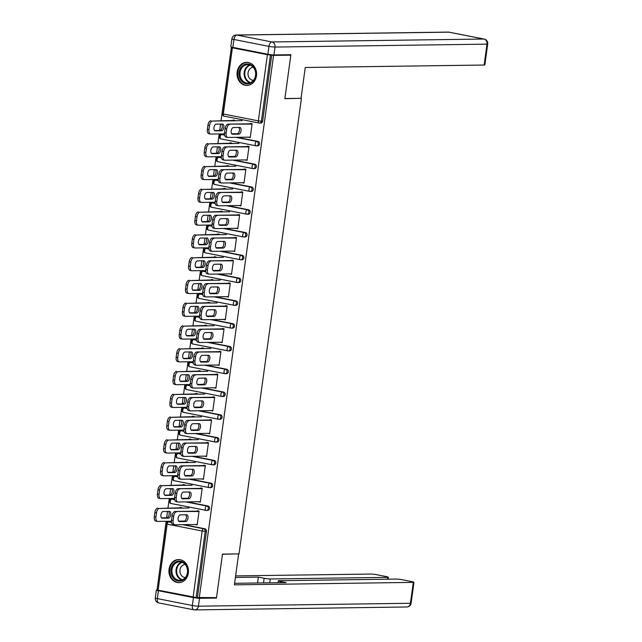 <?xml version="1.0" encoding="UTF-8"?>
<svg xmlns="http://www.w3.org/2000/svg" width="642" height="642" viewBox="0 0 642 642"><rect width="100%" height="100%" fill="white"/><g stroke="black" fill="none" stroke-linecap="round" stroke-linejoin="round"><path stroke-width="0.96" d="M237.147 72A11.548 9.774 -90.8 0 0 246.961 85.442A11.548 9.774 -90.8 0 0 256.455 75.788A11.548 9.774 -90.8 0 0 246.64 62.346A11.548 9.774 -90.8 0 0 237.147 72M169.039 569.197A11.548 9.774 -90.8 0 0 178.853 582.639A11.548 9.774 -90.8 0 0 188.347 572.985A11.548 9.774 -90.8 0 0 178.532 559.543A11.548 9.774 -90.8 0 0 169.039 569.197M231.457 47.051L221.049 120.6M220.567 124.083L219.692 130.462M219.219 133.937L217.927 143.391M217.445 146.866L216.579 153.245M216.097 156.728L214.805 166.174M214.324 169.657L213.457 176.036M212.975 179.511L211.683 188.957M211.21 192.44L210.335 198.819M209.854 202.294L208.562 211.748M208.088 215.222L207.214 221.602M206.732 225.085L205.44 234.531M204.967 238.013L204.092 244.393M203.61 247.868L202.318 257.314M201.845 260.796L200.97 267.176M200.489 270.651L199.197 280.105M198.723 283.579L197.848 289.959M197.375 293.442L196.075 302.888M195.601 306.37L194.727 312.75M194.253 316.225L192.953 325.671M192.48 329.153L191.605 335.533M191.131 339.008L189.831 348.462M189.358 351.936L188.483 358.316M188.01 361.799L186.71 371.245M186.236 374.727L185.361 381.107M184.888 384.582L183.588 394.027M183.114 397.51L182.24 403.89M181.766 407.365L180.474 416.818M179.993 420.293L179.118 426.673M178.645 430.156L177.352 439.601M176.871 443.084L175.996 449.464M175.523 452.939L174.231 462.384M173.749 465.867L172.875 472.247M172.401 475.722L171.109 485.175M170.628 488.65L169.753 495.03M169.279 498.513L167.987 507.958M167.506 511.441L166.631 517.821M166.158 521.296L157.113 589.589M288.748 54.747L290.826 55.156L284.863 98.683L300.721 98.314M301.411 98.451L239.033 553.877L222.477 554.102L216.514 597.63L197.407 597.501L206.467 531.335L205.207 531.351L196.139 597.517L197.407 597.501M196.139 597.517L157.065 589.974A4.446 0.417 7.8 0 0 156.375 590.086A4.446 0.417 7.8 0 0 158.413 590.728L157.338 598.609L192.359 605.494L193.435 597.606L158.413 590.728M290.826 55.156L273.572 55.389L199.261 597.862M231.12 47.059L232.982 47.42L231.369 47.5L232.388 47.821L267.417 54.698L273.572 55.389M197.367 511.505L197.471 510.743L199.076 511.064L197.174 524.939L195.569 524.618L197.222 524.594M178.685 521.208L179.896 521.192M181.694 508.111L181.75 507.661L180.145 507.341L180.081 507.79M222.951 134.547L221.691 134.563A2.223 1.878 89.2 0 0 221.362 134.531L222.622 134.515A2.223 1.878 89.2 0 1 222.951 134.547L224.564 134.86M237.034 137.308L257.972 141.425A2.223 1.878 89.2 0 1 257.699 145.838L256.439 145.854A2.223 1.878 89.2 0 1 256.11 145.822A2.223 1.164 101.1 0 1 255.981 145.814A2.223 2.223 0 0 0 256.439 145.854A2.223 1.878 89.2 0 0 258.269 143.993A2.223 1.878 -90.8 0 0 256.712 141.441L257.972 141.425M271.71 55.027L262.65 121.194A2.223 1.878 89.2 0 1 260.821 123.047L259.561 123.063A2.223 1.878 89.2 0 1 259.232 123.039A2.223 1.164 101.1 0 1 259.103 123.023A2.223 2.223 0 0 0 259.561 123.063A2.223 1.878 89.2 0 0 261.39 121.21L262.65 121.194M169.889 521.898L168.629 521.922A2.223 1.878 89.2 0 0 168.3 521.89L169.56 521.874A2.223 1.878 89.2 0 1 169.889 521.898L171.502 522.219M183.973 524.666L204.91 528.783A2.223 1.878 89.2 0 1 206.467 531.335M245.525 159.938L247.114 160.364L249.016 146.488L247.411 146.175L247.306 146.938M231.634 143.535L231.69 143.086L230.085 142.773L230.021 143.222M216.707 180.113L215.447 180.137A2.223 1.878 89.2 0 0 215.118 180.105L216.378 180.089A2.223 1.878 89.2 0 1 216.707 180.113L218.32 180.434M230.791 182.882L251.728 186.991A2.223 1.878 89.2 0 1 251.463 191.404L250.195 191.42A2.223 1.878 89.2 0 1 249.866 191.396A2.223 1.164 101.1 0 1 249.738 191.38A2.223 2.223 0 0 0 250.195 191.42A2.223 1.878 89.2 0 0 252.025 189.567A2.223 1.878 -90.8 0 0 250.468 187.015L251.728 186.991M239.281 205.504L240.87 205.938L242.772 192.062L241.167 191.741L241.063 192.512M225.39 189.109L225.446 188.66L223.841 188.339L223.777 188.796M210.464 225.687L209.204 225.703A2.223 1.878 89.2 0 0 208.875 225.679L210.135 225.655A2.223 1.878 89.2 0 1 210.464 225.687L212.077 226.008M224.548 228.456L245.485 232.565A2.223 1.878 89.2 0 1 245.22 236.978L243.96 236.994A2.223 1.878 89.2 0 1 243.623 236.962A2.223 1.164 101.1 0 1 243.495 236.954A2.223 2.223 0 0 0 243.96 236.994A2.223 1.878 89.2 0 0 245.782 235.141A2.223 1.878 -90.8 0 0 244.225 232.581L245.485 232.565M233.038 251.078L234.635 251.512L236.529 237.628L234.924 237.315L234.82 238.078M219.147 234.683L219.203 234.226L217.598 233.913L217.534 234.362M204.22 271.261L202.96 271.277A2.223 1.878 89.2 0 0 202.631 271.245L203.891 271.229A2.223 1.878 89.2 0 1 204.22 271.261L205.833 271.574M218.304 274.022L239.241 278.138A2.223 1.878 89.2 0 1 238.976 282.552L237.717 282.568A2.223 1.878 89.2 0 1 237.38 282.536A2.223 1.164 101.1 0 1 237.259 282.528A2.223 2.223 0 0 0 237.717 282.568A2.223 1.878 89.2 0 0 239.538 280.706A2.223 1.878 -90.8 0 0 237.981 278.155L239.241 278.138M226.795 296.652L228.392 297.077L230.293 283.202L228.68 282.889L228.576 283.652M212.903 280.249L212.967 279.8L211.354 279.487L211.29 279.936M197.977 316.827L196.717 316.851A2.223 1.878 89.2 0 0 196.388 316.819L197.648 316.803A2.223 1.878 89.2 0 1 197.977 316.827L199.59 317.148M212.061 319.596L233.006 323.712A2.223 1.878 89.2 0 1 232.733 328.118L231.473 328.134A2.223 1.878 89.2 0 1 231.144 328.11A2.223 1.164 101.1 0 1 231.016 328.094A2.223 2.223 0 0 0 231.473 328.134A2.223 1.878 89.2 0 0 233.295 326.28A2.223 1.878 -90.8 0 0 231.738 323.728L233.006 323.712M220.551 342.218L222.148 342.651L224.05 328.776L222.437 328.455L222.333 329.226M206.66 325.823L206.724 325.374L205.111 325.053L205.055 325.51M191.733 362.401L190.473 362.417A2.223 1.878 89.2 0 0 190.144 362.393L191.404 362.369A2.223 1.878 89.2 0 1 191.733 362.401L193.346 362.722M205.817 365.17L226.762 369.278A2.223 1.878 89.2 0 1 226.49 373.692L225.23 373.708A2.223 1.878 89.2 0 1 224.901 373.676A2.223 1.164 101.1 0 1 224.772 373.668A2.223 2.223 0 0 0 225.23 373.708A2.223 1.878 89.2 0 0 227.051 371.854A2.223 1.878 -90.8 0 0 225.502 369.294L226.762 369.278M214.308 387.792L215.905 388.225L217.807 374.342L216.193 374.029L216.089 374.792M200.416 371.397L200.481 370.94L198.868 370.627L198.811 371.076M185.498 407.975L184.23 407.991A2.223 1.878 89.2 0 0 183.901 407.959L185.161 407.943A2.223 1.878 89.2 0 1 185.498 407.975L187.111 408.288M199.574 410.736L220.519 414.852A2.223 1.878 89.2 0 1 220.246 419.266L218.986 419.282A2.223 1.878 89.2 0 1 218.657 419.25A2.223 1.164 101.1 0 1 218.529 419.242A2.223 2.223 0 0 0 218.986 419.282A2.223 1.878 89.2 0 0 220.816 417.42A2.223 1.878 -90.8 0 0 219.259 414.868L220.519 414.852M208.072 433.366L209.661 433.791L211.563 419.916L209.95 419.603L209.846 420.366M194.173 416.963L194.237 416.514L192.624 416.201L192.568 416.65M179.254 453.541L177.995 453.565A2.223 1.878 89.2 0 0 177.657 453.533L178.917 453.517A2.223 1.878 89.2 0 1 179.254 453.541L180.867 453.862M193.33 456.31L214.276 460.426A2.223 1.878 89.2 0 1 214.003 464.832L212.743 464.848A2.223 1.878 89.2 0 1 212.414 464.824A2.223 1.164 101.1 0 1 212.285 464.808A2.223 2.223 0 0 0 212.743 464.848A2.223 1.878 89.2 0 0 214.572 462.994A2.223 1.878 -90.8 0 0 213.016 460.442L214.276 460.426M201.829 478.94L203.418 479.365L205.32 465.49L203.715 465.169L203.61 465.94M187.929 462.537L187.994 462.088L186.389 461.767L186.324 462.224M173.011 499.115L171.751 499.131A2.223 1.878 89.2 0 0 171.414 499.107L172.682 499.083A2.223 1.878 89.2 0 1 173.011 499.115L174.624 499.436M187.087 501.883L208.032 505.992A2.223 1.878 89.2 0 1 207.759 510.406L206.499 510.422A2.223 1.878 89.2 0 1 206.17 510.39A2.223 1.164 101.1 0 1 206.042 510.382A2.223 2.223 0 0 0 206.499 510.422A2.223 1.878 89.2 0 0 208.329 508.568A2.223 1.878 -90.8 0 0 206.772 506.008L208.032 505.992M184.808 485.32L184.872 484.871L183.267 484.558L183.203 485.007M198.707 501.723L200.296 502.148L202.198 488.273L200.593 487.96L200.489 488.722M176.133 476.332L174.873 476.348A2.223 1.878 89.2 0 0 174.536 476.316L175.804 476.3A2.223 1.878 89.2 0 1 176.133 476.332L177.746 476.645M190.209 479.092L211.154 483.209A2.223 1.878 89.2 0 1 210.881 487.623L209.621 487.639A2.223 1.878 89.2 0 1 209.292 487.607A2.223 1.164 101.1 0 1 209.164 487.599A2.223 2.223 0 0 0 209.621 487.639A2.223 1.878 89.2 0 0 211.451 485.777A2.223 1.878 -90.8 0 0 209.894 483.225L211.154 483.209M191.051 439.754L191.115 439.305L189.51 438.984L189.446 439.433M204.95 456.149L206.539 456.582L208.441 442.707L206.836 442.386L206.724 443.149M182.376 430.758L181.108 430.774A2.223 1.878 89.2 0 0 180.779 430.75L182.039 430.726A2.223 1.878 89.2 0 1 182.376 430.758L183.989 431.079M196.452 433.527L217.397 437.635A2.223 1.878 89.2 0 1 217.124 442.049L215.864 442.065A2.223 1.878 89.2 0 1 215.535 442.033A2.223 1.164 101.1 0 1 215.407 442.025A2.223 2.223 0 0 0 215.864 442.065A2.223 1.878 89.2 0 0 217.694 440.211A2.223 1.878 -90.8 0 0 216.137 437.651L217.397 437.635M197.295 394.18L197.359 393.731L195.746 393.41L195.69 393.867M211.186 410.583L212.783 411.008L214.685 397.133L213.072 396.812L212.967 397.583M188.612 385.184L187.352 385.208A2.223 1.878 89.2 0 0 187.023 385.176L188.283 385.16A2.223 1.878 89.2 0 1 188.612 385.184L190.225 385.505M202.695 387.953L223.641 392.069A2.223 1.878 89.2 0 1 223.368 396.475L222.108 396.491A2.223 1.878 89.2 0 1 221.779 396.467A2.223 1.164 101.1 0 1 221.65 396.451A2.223 2.223 0 0 0 222.108 396.491A2.223 1.878 89.2 0 0 223.93 394.637A2.223 1.878 -90.8 0 0 222.381 392.085L223.641 392.069M203.538 348.606L203.602 348.157L201.989 347.844L201.933 348.293M217.429 365.009L219.026 365.434L220.928 351.559L219.315 351.246L219.211 352.009M194.855 339.618L193.595 339.634A2.223 1.878 89.2 0 0 193.266 339.602L194.526 339.586A2.223 1.878 89.2 0 1 194.855 339.618L196.468 339.931M208.939 342.379L229.884 346.495A2.223 1.878 89.2 0 1 229.611 350.909L228.351 350.925A2.223 1.878 89.2 0 1 228.022 350.893A2.223 1.164 101.1 0 1 227.894 350.885A2.223 2.223 0 0 0 228.351 350.925A2.223 1.878 89.2 0 0 230.173 349.063A2.223 1.878 -90.8 0 0 228.616 346.511L229.884 346.495M209.782 303.04L209.846 302.583L208.233 302.27L208.168 302.719M223.673 319.435L225.27 319.868L227.172 305.985L225.559 305.672L225.454 306.435M201.098 294.044L199.839 294.06A2.223 1.878 89.2 0 0 199.51 294.036L200.769 294.012A2.223 1.878 89.2 0 1 201.098 294.044L202.712 294.365M215.182 296.813L236.12 300.921A2.223 1.878 89.2 0 1 235.855 305.335L234.595 305.351A2.223 1.878 89.2 0 1 234.266 305.319A2.223 1.164 101.1 0 1 234.137 305.311A2.223 2.223 0 0 0 234.595 305.351A2.223 1.878 89.2 0 0 236.417 303.497A2.223 1.878 -90.8 0 0 234.86 300.938L236.12 300.921M216.025 257.466L216.089 257.017L214.476 256.696L214.412 257.153M229.916 273.861L231.513 274.295L233.415 260.419L231.802 260.098L231.698 260.869M207.342 248.47L206.082 248.494A2.223 1.878 89.2 0 0 205.753 248.462L207.013 248.446A2.223 1.878 89.2 0 1 207.342 248.47L208.955 248.791M221.426 251.239L242.363 255.355A2.223 1.878 89.2 0 1 242.098 259.761L240.838 259.777A2.223 1.878 89.2 0 1 240.501 259.753A2.223 1.164 101.1 0 1 240.373 259.737A2.223 2.223 0 0 0 240.838 259.777A2.223 1.878 89.2 0 0 242.66 257.923A2.223 1.878 -90.8 0 0 241.103 255.372L242.363 255.355M222.268 211.892L222.325 211.443L220.72 211.13L220.655 211.579M236.16 228.295L237.757 228.721L239.651 214.845L238.046 214.532L237.941 215.295M213.585 202.904L212.325 202.92A2.223 1.878 89.2 0 0 211.996 202.888L213.256 202.872A2.223 1.878 89.2 0 1 213.585 202.904L215.198 203.217M227.669 205.665L248.606 209.782A2.223 1.878 89.2 0 1 248.342 214.195L247.082 214.211A2.223 1.878 89.2 0 1 246.745 214.179A2.223 1.164 101.1 0 1 246.616 214.171A2.223 2.223 0 0 0 247.082 214.211A2.223 1.878 89.2 0 0 248.903 212.35A2.223 1.878 -90.8 0 0 247.347 209.798L248.606 209.782M228.512 166.326L228.568 165.869L226.963 165.556L226.899 166.005M242.403 182.721L243.992 183.155L245.894 169.271L244.289 168.958L244.185 169.721M219.829 157.33L218.569 157.346A2.223 1.878 89.2 0 0 218.24 157.314L219.5 157.298A2.223 1.878 89.2 0 1 219.829 157.33L221.442 157.651M233.913 160.099L254.85 164.208A2.223 1.878 89.2 0 1 254.585 168.621L253.317 168.637A2.223 1.878 89.2 0 1 252.988 168.605A2.223 1.164 101.1 0 1 252.86 168.597A2.223 2.223 0 0 0 253.317 168.637A2.223 1.878 89.2 0 0 255.147 166.784A2.223 1.878 -90.8 0 0 253.59 164.224L254.85 164.208M234.755 120.752L234.812 120.303L233.207 119.982L233.142 120.439M248.647 137.147L250.236 137.581L252.137 123.705L250.532 123.384L250.428 124.155M181.806 498.425L183.018 498.409M198.691 501.835L200.344 501.811M184.92 475.642L186.14 475.626M201.813 479.052L203.466 479.028M188.042 452.851L189.262 452.835M204.934 456.261L206.588 456.237M191.164 430.068L192.383 430.052M208.056 433.478L209.709 433.454M194.285 407.285L195.505 407.269M211.178 410.695L212.831 410.671M197.407 384.494L198.627 384.478M214.292 387.904L215.953 387.88M200.529 361.711L201.749 361.695M217.413 365.121L219.074 365.097M203.65 338.928L204.87 338.912M220.535 342.338L222.196 342.314M206.772 316.137L207.992 316.121M223.657 319.547L225.318 319.523M209.894 293.354L211.114 293.338M226.778 296.764L228.44 296.74M213.016 270.571L214.227 270.555M229.9 273.982L231.553 273.957M216.137 247.78L217.349 247.764M233.022 251.191L234.675 251.166M219.259 224.997L220.471 224.981M236.144 228.408L237.797 228.383M222.381 202.214L223.593 202.198M239.265 205.617L240.919 205.6M225.502 179.423L226.714 179.407M242.387 182.834L244.04 182.81M228.624 156.64L229.836 156.624M245.509 160.051L247.162 160.027M231.746 133.857L232.958 133.841M248.631 137.26L250.284 137.244M185.763 514.804A3.403 1.782 -78.9 0 1 186.22 518.567A3.403 1.782 -78.9 0 1 184.094 521.192L178.733 521.264M173.268 524.474A4.446 2.327 -78.9 0 1 173.011 524.45A4.446 2.327 -78.9 0 1 171.502 520.124L172.08 515.887A4.446 2.327 -78.9 0 1 175.041 511.473L199.02 511.489M197.407 511.168L175.041 511.473M197.238 524.482L174.873 524.795A4.446 2.327 101.1 0 1 174.616 524.771A4.446 2.327 101.1 0 1 173.107 520.445L173.693 516.208L172.08 515.887M180.402 514.876L186.629 514.788A3.403 1.782 -78.9 0 1 186.822 514.804A3.403 1.782 -78.9 0 1 187.954 518.311A3.403 1.782 -78.9 0 1 185.707 521.513L179.479 521.593A3.403 1.782 -78.9 0 1 179.287 521.577A3.403 1.782 -78.9 0 1 178.155 518.078A3.403 1.782 -78.9 0 1 180.402 514.876M176.654 511.794A4.446 2.327 101.1 0 0 173.693 516.208M169.424 511.409L163.196 511.497A3.403 1.782 101.1 0 0 160.957 514.699A3.403 1.782 101.1 0 0 162.081 518.198A3.403 1.782 101.1 0 0 162.282 518.214L168.501 518.134A3.403 1.782 101.1 0 0 170.748 514.932A3.403 1.782 101.1 0 0 169.616 511.433A3.403 1.782 101.1 0 0 169.424 511.409M189.005 508.007L159.449 508.416A4.446 2.327 101.1 0 0 156.488 512.83L155.91 517.067A4.446 2.327 101.1 0 0 157.418 521.392A4.446 2.327 101.1 0 0 157.667 521.416L171.422 521.224M184.639 521.047L178.612 521.127M181.734 507.774L159.449 508.416M156.488 512.83L154.874 512.517L154.297 516.746L155.91 517.067M161.527 517.885L166.896 517.813A3.403 1.782 101.1 0 0 169.015 515.189A3.403 1.782 101.1 0 0 168.565 511.425M154.874 512.517A4.446 2.327 -78.9 0 1 157.844 508.095M156.062 521.095A4.446 2.327 -78.9 0 1 155.805 521.071A4.446 2.327 -78.9 0 1 154.297 516.746M185.883 577.431A9.991 8.458 89.2 0 1 173.982 578.803A9.991 8.458 89.2 0 1 172.762 564.735A9.991 8.458 89.2 0 1 184.671 563.363A9.991 8.458 89.2 0 1 185.883 577.431M173.645 565.201A9.253 7.832 -90.8 0 0 172.666 575.08A9.253 7.832 -90.8 0 0 179.848 580.328A9.253 7.832 -90.8 0 0 185.795 576.957A9.253 7.832 -90.8 0 0 186.766 567.079A9.253 7.832 -90.8 0 0 179.591 561.822A9.253 7.832 -90.8 0 0 173.645 565.201M185.137 564.422A6.589 5.577 -90.8 0 0 181.148 566.814A6.589 5.577 -90.8 0 0 180.402 573.715A6.589 5.577 -90.8 0 0 185.313 577.583M179.824 559.623A11.476 9.718 -90.8 0 0 179.166 559.607A11.476 9.718 -90.8 0 0 171.791 563.788A11.476 9.718 -90.8 0 0 170.579 576.043A11.476 9.718 -90.8 0 0 179.479 582.559A11.476 9.718 -90.8 0 0 180.137 582.527M255.339 70.379A9.991 8.458 89.2 0 1 250.436 83.243A9.991 8.458 89.2 0 1 239.522 77.393A9.991 8.458 89.2 0 1 244.425 64.529A9.991 8.458 89.2 0 1 255.339 70.379M240.501 77.128A9.253 7.832 -90.8 0 0 247.956 83.139A9.253 7.832 -90.8 0 0 255.147 70.636A9.253 7.832 -90.8 0 0 247.7 64.625A9.253 7.832 -90.8 0 0 240.501 77.128M253.245 67.225A6.589 5.577 -90.8 0 0 248.366 76.117A6.589 5.577 -90.8 0 0 253.421 80.386M247.924 62.426A11.476 9.718 -90.8 0 0 247.274 62.41A11.476 9.718 -90.8 0 0 238.351 77.915A11.476 9.718 -90.8 0 0 247.587 85.362A11.476 9.718 -90.8 0 0 248.245 85.33M193.435 597.606A4.446 0.417 7.8 0 0 199.518 598.304L216.458 598.071L222.461 554.247L237.925 553.894M238.615 554.03L234.394 584.846L413.288 582.39A4.446 0.417 7.8 0 0 413.97 582.262A4.446 0.417 7.8 0 0 411.939 581.628L402.526 579.782A4.446 0.417 7.8 0 0 396.451 579.084L279.029 580.697A4.446 0.417 7.8 0 0 278.347 580.825A4.446 0.417 7.8 0 0 280.377 581.459L280.209 582.679M234.603 583.305L286.196 582.599L280.377 581.459M387.415 579.204L387.664 577.359A4.446 0.417 7.8 0 0 388.354 577.23A4.446 0.417 7.8 0 0 386.315 576.596L376.91 574.75A4.446 0.417 7.8 0 0 370.835 574.052L235.622 575.906M263.533 582.912L264.167 578.273L258.349 577.134L235.405 577.447M264.167 578.273A4.446 0.417 7.8 0 0 270.242 578.972L269.72 582.824M387.664 577.359L270.242 578.972M216.458 598.071L214.38 597.662M257.546 582.992L258.349 577.134M301.042 98.314L305.263 67.49L484.148 65.035L487.013 44.146L275.025 47.059L273.941 54.947L290.89 54.714L284.887 98.531L301.042 98.314M232.845 47.372L267.866 54.249L268.95 46.368L233.929 39.483L232.845 47.372A4.446 0.417 -172.2 0 1 230.807 46.738L231.89 38.849A4.446 0.417 7.8 0 0 233.929 39.483A4.446 2.327 101.1 0 1 236.89 35.069L271.911 41.947L483.899 39.042L448.878 32.156L236.89 35.069A4.446 3.764 -90.8 0 0 236.232 35.013A4.446 4.446 0 0 0 231.89 38.849M449.376 32.261A4.446 2.327 -78.9 0 0 449.135 32.18A4.446 4.446 0 0 0 448.22 32.1A4.446 3.764 -90.8 0 1 448.878 32.156A4.446 2.327 -78.9 0 1 449.135 32.18L484.156 39.058A4.446 2.327 101.1 0 0 483.899 39.042A4.446 3.764 -90.8 0 1 487.013 44.146A4.446 0.417 7.8 0 0 487.703 44.025L484.838 64.906A4.446 0.417 -172.2 0 1 484.148 65.035M273.941 54.947A4.446 0.417 -172.2 0 1 267.866 54.249M188.884 492.013A3.403 1.782 -78.9 0 1 189.342 495.776A3.403 1.782 -78.9 0 1 187.215 498.409L181.855 498.481M176.381 501.691A4.446 2.327 -78.9 0 1 176.133 501.667A4.446 2.327 -78.9 0 1 174.624 497.341L175.202 493.104A4.446 2.327 -78.9 0 1 178.163 488.69L202.142 488.698M200.529 488.385L178.163 488.69M200.36 501.699L177.995 502.004A4.446 2.327 101.1 0 1 177.738 501.98A4.446 2.327 101.1 0 1 176.229 497.654L176.807 493.425L175.202 493.104M183.524 492.093L189.743 492.005A3.403 1.782 -78.9 0 1 189.944 492.021A3.403 1.782 -78.9 0 1 191.075 495.52A3.403 1.782 -78.9 0 1 188.828 498.722L182.601 498.81A3.403 1.782 -78.9 0 1 182.408 498.794A3.403 1.782 -78.9 0 1 181.277 495.287A3.403 1.782 -78.9 0 1 183.524 492.093M179.776 489.003A4.446 2.327 101.1 0 0 176.807 493.425M192.006 469.23A3.403 1.782 -78.9 0 1 192.464 472.993A3.403 1.782 -78.9 0 1 190.337 475.618L184.976 475.698M179.503 478.908A4.446 2.327 -78.9 0 1 179.254 478.884A4.446 2.327 -78.9 0 1 177.746 474.558L178.324 470.321A4.446 2.327 -78.9 0 1 181.285 465.907L205.263 465.915M203.65 465.594L181.285 465.907M203.482 478.916L181.116 479.221A4.446 2.327 101.1 0 1 180.859 479.197A4.446 2.327 101.1 0 1 179.351 474.871L179.929 470.634L178.324 470.321M186.645 469.302L192.865 469.222A3.403 1.782 -78.9 0 1 193.065 469.238A3.403 1.782 -78.9 0 1 194.189 472.737A3.403 1.782 -78.9 0 1 191.95 475.939L185.723 476.027A3.403 1.782 -78.9 0 1 185.53 476.003A3.403 1.782 -78.9 0 1 184.398 472.504A3.403 1.782 -78.9 0 1 186.645 469.302M182.898 466.22A4.446 2.327 101.1 0 0 179.929 470.634M195.128 446.447A3.403 1.782 -78.9 0 1 195.585 450.202A3.403 1.782 -78.9 0 1 193.459 452.835L188.098 452.907M182.625 456.117A4.446 2.327 -78.9 0 1 182.368 456.093A4.446 2.327 -78.9 0 1 180.867 451.767L181.445 447.53A4.446 2.327 -78.9 0 1 184.406 443.116L208.385 443.124M206.772 442.811L184.406 443.116M206.604 456.125L184.238 456.438A4.446 2.327 101.1 0 1 183.981 456.414A4.446 2.327 101.1 0 1 182.472 452.088L183.05 447.851L181.445 447.53M189.767 446.519L195.987 446.431A3.403 1.782 -78.9 0 1 196.187 446.447A3.403 1.782 -78.9 0 1 197.311 449.954A3.403 1.782 -78.9 0 1 195.072 453.156L188.844 453.236A3.403 1.782 -78.9 0 1 188.644 453.22A3.403 1.782 -78.9 0 1 187.52 449.721A3.403 1.782 -78.9 0 1 189.767 446.519M186.019 443.437A4.446 2.327 101.1 0 0 183.05 447.851M198.25 423.656A3.403 1.782 -78.9 0 1 198.707 427.42A3.403 1.782 -78.9 0 1 196.58 430.052L191.22 430.124M185.747 433.334A4.446 2.327 -78.9 0 1 185.49 433.31A4.446 2.327 -78.9 0 1 183.981 428.984L184.567 424.747A4.446 2.327 -78.9 0 1 187.528 420.333L211.507 420.341M209.894 420.028L187.528 420.333M209.725 433.342L187.36 433.647A4.446 2.327 101.1 0 1 187.103 433.623A4.446 2.327 101.1 0 1 185.594 429.297L186.172 425.068L184.567 424.747M192.889 423.736L199.108 423.648A3.403 1.782 -78.9 0 1 199.309 423.664A3.403 1.782 -78.9 0 1 200.432 427.163A3.403 1.782 -78.9 0 1 198.193 430.365L191.966 430.453A3.403 1.782 -78.9 0 1 191.765 430.437A3.403 1.782 -78.9 0 1 190.642 426.93A3.403 1.782 -78.9 0 1 192.889 423.736M189.141 420.646A4.446 2.327 101.1 0 0 186.172 425.068M201.371 400.873A3.403 1.782 -78.9 0 1 201.829 404.637A3.403 1.782 -78.9 0 1 199.702 407.261L194.341 407.341M188.868 410.551A4.446 2.327 -78.9 0 1 188.612 410.527A4.446 2.327 -78.9 0 1 187.103 406.201L187.689 401.964A4.446 2.327 -78.9 0 1 190.65 397.55L214.629 397.558M213.016 397.238L190.65 397.55M212.847 410.559L190.481 410.864A4.446 2.327 101.1 0 1 190.225 410.84A4.446 2.327 101.1 0 1 188.716 406.514L189.294 402.277L187.689 401.964M196.003 400.945L202.23 400.865A3.403 1.782 -78.9 0 1 202.431 400.881A3.403 1.782 -78.9 0 1 203.554 404.38A3.403 1.782 -78.9 0 1 201.315 407.582L195.088 407.67A3.403 1.782 -78.9 0 1 194.887 407.646A3.403 1.782 -78.9 0 1 193.764 404.147A3.403 1.782 -78.9 0 1 196.003 400.945M192.263 397.863A4.446 2.327 101.1 0 0 189.294 402.277M172.546 488.626L166.318 488.714A3.403 1.782 101.1 0 0 164.071 491.908A3.403 1.782 101.1 0 0 165.203 495.415A3.403 1.782 101.1 0 0 165.395 495.431L171.623 495.343A3.403 1.782 101.1 0 0 173.87 492.149A3.403 1.782 101.1 0 0 172.738 488.642A3.403 1.782 101.1 0 0 172.546 488.626M192.127 485.224L162.57 485.625A4.446 2.327 101.1 0 0 159.609 490.047L159.031 494.276A4.446 2.327 101.1 0 0 160.54 498.609A4.446 2.327 101.1 0 0 160.789 498.625L174.544 498.441M187.761 498.256L181.734 498.344M184.856 484.983L162.57 485.625M159.609 490.047L157.996 489.726L157.418 493.963L159.031 494.276M164.649 495.102L170.018 495.03A3.403 1.782 101.1 0 0 172.136 492.398A3.403 1.782 101.1 0 0 171.687 488.634M157.996 489.726A4.446 2.327 -78.9 0 1 160.965 485.312M159.184 498.312A4.446 2.327 -78.9 0 1 158.927 498.288A4.446 2.327 -78.9 0 1 157.418 493.963M175.667 465.843L169.44 465.923A3.403 1.782 101.1 0 0 167.193 469.125A3.403 1.782 101.1 0 0 168.324 472.624A3.403 1.782 101.1 0 0 168.517 472.648L174.744 472.56A3.403 1.782 101.1 0 0 176.991 469.358A3.403 1.782 101.1 0 0 175.86 465.859A3.403 1.782 101.1 0 0 175.667 465.843M195.248 462.441L165.692 462.842A4.446 2.327 101.1 0 0 162.731 467.256L162.153 471.493A4.446 2.327 101.1 0 0 163.654 475.818A4.446 2.327 101.1 0 0 163.911 475.842L177.665 475.65M190.883 475.473L184.856 475.553M187.978 462.2L165.692 462.842M162.731 467.256L161.118 466.943L160.54 471.18L162.153 471.493M167.771 472.319L173.139 472.247A3.403 1.782 101.1 0 0 175.258 469.615A3.403 1.782 101.1 0 0 174.801 465.851M161.118 466.943A4.446 2.327 -78.9 0 1 164.087 462.529M162.306 475.529A4.446 2.327 -78.9 0 1 162.049 475.505A4.446 2.327 -78.9 0 1 160.54 471.18M178.789 443.052L172.562 443.141A3.403 1.782 101.1 0 0 170.315 446.342A3.403 1.782 101.1 0 0 171.446 449.841A3.403 1.782 101.1 0 0 171.639 449.857L177.866 449.777A3.403 1.782 101.1 0 0 180.113 446.575A3.403 1.782 101.1 0 0 178.982 443.076A3.403 1.782 101.1 0 0 178.789 443.052M198.37 439.65L168.814 440.059A4.446 2.327 101.1 0 0 165.853 444.473L165.267 448.71A4.446 2.327 101.1 0 0 166.776 453.035A4.446 2.327 101.1 0 0 167.032 453.059L180.787 452.867M194.004 452.69L187.978 452.771M191.099 439.417L168.814 440.059M165.853 444.473L164.24 444.16L163.662 448.389L165.267 448.71M170.892 449.528L176.261 449.456A3.403 1.782 101.1 0 0 178.38 446.832A3.403 1.782 101.1 0 0 177.922 443.068M164.24 444.16A4.446 2.327 -78.9 0 1 167.209 439.738M165.427 452.738A4.446 2.327 -78.9 0 1 165.171 452.714A4.446 2.327 -78.9 0 1 163.662 448.389M181.911 420.269L175.683 420.358A3.403 1.782 101.1 0 0 173.436 423.551A3.403 1.782 101.1 0 0 174.568 427.058A3.403 1.782 101.1 0 0 174.76 427.074L180.988 426.986A3.403 1.782 101.1 0 0 183.235 423.792A3.403 1.782 101.1 0 0 182.103 420.285A3.403 1.782 101.1 0 0 181.911 420.269M201.492 416.867L171.936 417.268A4.446 2.327 101.1 0 0 168.974 421.69L168.389 425.919A4.446 2.327 101.1 0 0 169.897 430.244A4.446 2.327 101.1 0 0 170.154 430.268L183.909 430.084M197.126 429.899L191.099 429.979M194.221 416.626L171.936 417.268M168.974 421.69L167.361 421.369L166.784 425.606L168.389 425.919M174.014 426.745L179.383 426.673A3.403 1.782 101.1 0 0 181.501 424.041A3.403 1.782 101.1 0 0 181.044 420.277M167.361 421.369A4.446 2.327 -78.9 0 1 170.331 416.955M168.549 429.955A4.446 2.327 -78.9 0 1 168.292 429.931A4.446 2.327 -78.9 0 1 166.784 425.606M185.032 397.486L178.805 397.567A3.403 1.782 101.1 0 0 176.558 400.768A3.403 1.782 101.1 0 0 177.69 404.267A3.403 1.782 101.1 0 0 177.882 404.291L184.11 404.203A3.403 1.782 101.1 0 0 186.357 401.001A3.403 1.782 101.1 0 0 185.225 397.502A3.403 1.782 101.1 0 0 185.032 397.486M204.613 394.084L175.057 394.485A4.446 2.327 101.1 0 0 172.096 398.899L171.51 403.136A4.446 2.327 101.1 0 0 173.019 407.461A4.446 2.327 101.1 0 0 173.276 407.485L187.031 407.293M200.248 407.116L194.221 407.197M197.343 393.843L175.057 394.485M172.096 398.899L170.483 398.586L169.905 402.823L171.51 403.136M177.136 403.962L182.505 403.89A3.403 1.782 101.1 0 0 184.623 401.258A3.403 1.782 101.1 0 0 184.166 397.494M170.483 398.586A4.446 2.327 -78.9 0 1 173.452 394.172M171.671 407.172A4.446 2.327 -78.9 0 1 171.414 407.148A4.446 2.327 -78.9 0 1 169.905 402.823M204.493 378.09A3.403 1.782 -78.9 0 1 204.95 381.846A3.403 1.782 -78.9 0 1 202.824 384.478L197.463 384.55M191.99 387.76A4.446 2.327 -78.9 0 1 191.733 387.736A4.446 2.327 -78.9 0 1 190.225 383.41L190.81 379.173A4.446 2.327 -78.9 0 1 193.772 374.759L217.75 374.767M216.137 374.455L193.772 374.759M215.969 387.768L193.603 388.081A4.446 2.327 101.1 0 1 193.346 388.057A4.446 2.327 101.1 0 1 191.838 383.731L192.415 379.494L190.81 379.173M199.124 378.162L205.352 378.074A3.403 1.782 -78.9 0 1 205.552 378.09A3.403 1.782 -78.9 0 1 206.676 381.597A3.403 1.782 -78.9 0 1 204.437 384.799L198.209 384.879A3.403 1.782 -78.9 0 1 198.009 384.863A3.403 1.782 -78.9 0 1 196.885 381.364A3.403 1.782 -78.9 0 1 199.124 378.162M195.385 375.08A4.446 2.327 101.1 0 0 192.415 379.494M188.154 374.695L181.927 374.784A3.403 1.782 101.1 0 0 179.68 377.986A3.403 1.782 101.1 0 0 180.811 381.484A3.403 1.782 101.1 0 0 181.004 381.5L187.231 381.42A3.403 1.782 101.1 0 0 189.478 378.218A3.403 1.782 101.1 0 0 188.347 374.711A3.403 1.782 101.1 0 0 188.154 374.695M207.735 371.293L178.179 371.702A4.446 2.327 101.1 0 0 175.218 376.116L174.632 380.353A4.446 2.327 101.1 0 0 176.141 384.678A4.446 2.327 101.1 0 0 176.398 384.702L190.152 384.51M203.37 384.333L197.335 384.414M200.465 371.06L178.179 371.702M175.218 376.116L173.605 375.795L173.027 380.032L174.632 380.353M180.258 381.171L185.618 381.099A3.403 1.782 101.1 0 0 187.745 378.475A3.403 1.782 101.1 0 0 187.287 374.711M173.605 375.795A4.446 2.327 -78.9 0 1 176.574 371.381M174.793 384.381A4.446 2.327 -78.9 0 1 174.536 384.357A4.446 2.327 -78.9 0 1 173.027 380.032M207.615 355.299A3.403 1.782 -78.9 0 1 208.072 359.063A3.403 1.782 -78.9 0 1 205.946 361.695L200.585 361.767M195.112 364.977A4.446 2.327 -78.9 0 1 194.855 364.953A4.446 2.327 -78.9 0 1 193.346 360.627L193.932 356.39A4.446 2.327 -78.9 0 1 196.893 351.976L220.872 351.985M219.259 351.672L196.893 351.976M219.091 364.985L196.725 365.29A4.446 2.327 101.1 0 1 196.468 365.266A4.446 2.327 101.1 0 1 194.959 360.94L195.537 356.703L193.932 356.39M202.246 355.379L208.473 355.291A3.403 1.782 -78.9 0 1 208.674 355.307A3.403 1.782 -78.9 0 1 209.798 358.806A3.403 1.782 -78.9 0 1 207.551 362.008L201.331 362.096A3.403 1.782 -78.9 0 1 201.131 362.08A3.403 1.782 -78.9 0 1 200.007 358.573A3.403 1.782 -78.9 0 1 202.246 355.379M198.498 352.289A4.446 2.327 101.1 0 0 195.537 356.703M191.276 351.912L185.048 352.001A3.403 1.782 101.1 0 0 182.801 355.195A3.403 1.782 101.1 0 0 183.933 358.701A3.403 1.782 101.1 0 0 184.126 358.717L190.353 358.629A3.403 1.782 101.1 0 0 192.6 355.427A3.403 1.782 101.1 0 0 191.468 351.928A3.403 1.782 101.1 0 0 191.276 351.912M210.849 348.51L181.301 348.911A4.446 2.327 101.1 0 0 178.34 353.333L177.754 357.562A4.446 2.327 101.1 0 0 179.262 361.887A4.446 2.327 101.1 0 0 179.519 361.911L193.274 361.727M206.483 361.542L200.456 361.623M203.586 348.269L181.301 348.911M178.34 353.333L176.727 353.012L176.149 357.249L177.754 357.562M183.379 358.388L188.74 358.316A3.403 1.782 101.1 0 0 190.867 355.684A3.403 1.782 101.1 0 0 190.409 351.92M176.727 353.012A4.446 2.327 -78.9 0 1 179.688 348.598M177.914 361.598A4.446 2.327 -78.9 0 1 177.657 361.574A4.446 2.327 -78.9 0 1 176.149 357.249M210.737 332.516A3.403 1.782 -78.9 0 1 211.186 336.28A3.403 1.782 -78.9 0 1 209.067 338.904L203.707 338.984M198.234 342.194A4.446 2.327 -78.9 0 1 197.977 342.17A4.446 2.327 -78.9 0 1 196.468 337.844L197.054 333.607A4.446 2.327 -78.9 0 1 200.015 329.194L223.986 329.202M222.381 328.881L200.015 329.194M222.212 342.202L199.847 342.507A4.446 2.327 101.1 0 1 199.59 342.483A4.446 2.327 101.1 0 1 198.081 338.157L198.659 333.92L197.054 333.607M205.368 332.588L211.595 332.508A3.403 1.782 -78.9 0 1 211.796 332.524A3.403 1.782 -78.9 0 1 212.919 336.023A3.403 1.782 -78.9 0 1 210.672 339.225L204.453 339.305A3.403 1.782 -78.9 0 1 204.252 339.289A3.403 1.782 -78.9 0 1 203.129 335.79A3.403 1.782 -78.9 0 1 205.368 332.588M201.62 329.507A4.446 2.327 101.1 0 0 198.659 333.92M194.398 329.129L188.17 329.21A3.403 1.782 101.1 0 0 185.923 332.412A3.403 1.782 101.1 0 0 187.055 335.91A3.403 1.782 101.1 0 0 187.247 335.935L193.475 335.846A3.403 1.782 101.1 0 0 195.722 332.644A3.403 1.782 101.1 0 0 194.59 329.145A3.403 1.782 101.1 0 0 194.398 329.129M213.971 325.727L184.423 326.128A4.446 2.327 101.1 0 0 181.453 330.542L180.875 334.779A4.446 2.327 101.1 0 0 182.384 339.104A4.446 2.327 101.1 0 0 182.641 339.128L196.396 338.936M209.605 338.759L203.578 338.84M206.708 325.486L184.423 326.128M181.453 330.542L179.848 330.229L179.27 334.466L180.875 334.779M186.501 335.606L191.862 335.525A3.403 1.782 101.1 0 0 193.988 332.901A3.403 1.782 101.1 0 0 193.531 329.137M179.848 330.229A4.446 2.327 -78.9 0 1 182.81 325.815M181.036 338.815A4.446 2.327 -78.9 0 1 180.779 338.791A4.446 2.327 -78.9 0 1 179.27 334.466M213.858 309.733A3.403 1.782 -78.9 0 1 214.308 313.489A3.403 1.782 -78.9 0 1 212.189 316.121L206.82 316.193M201.355 319.403A4.446 2.327 -78.9 0 1 201.098 319.379A4.446 2.327 -78.9 0 1 199.59 315.053L200.168 310.816A4.446 2.327 -78.9 0 1 203.137 306.403L227.107 306.411M225.502 306.098L203.137 306.403M225.326 319.411L202.96 319.724A4.446 2.327 101.1 0 1 202.712 319.7A4.446 2.327 101.1 0 1 201.203 315.374L201.781 311.137L200.168 310.816M208.49 309.805L214.717 309.717A3.403 1.782 -78.9 0 1 214.91 309.733A3.403 1.782 -78.9 0 1 216.041 313.24A3.403 1.782 -78.9 0 1 213.794 316.434L207.575 316.522A3.403 1.782 -78.9 0 1 207.374 316.506A3.403 1.782 -78.9 0 1 206.251 313.007A3.403 1.782 -78.9 0 1 208.49 309.805M204.742 306.724A4.446 2.327 101.1 0 0 201.781 311.137M197.511 306.338L191.292 306.427A3.403 1.782 101.1 0 0 189.045 309.629A3.403 1.782 101.1 0 0 190.176 313.127A3.403 1.782 101.1 0 0 190.369 313.144L196.596 313.063A3.403 1.782 101.1 0 0 198.835 309.861A3.403 1.782 101.1 0 0 197.712 306.354A3.403 1.782 101.1 0 0 197.511 306.338M217.092 302.936L187.544 303.345A4.446 2.327 101.1 0 0 184.575 307.759L183.997 311.996A4.446 2.327 101.1 0 0 185.506 316.321A4.446 2.327 101.1 0 0 185.763 316.346L199.518 316.153M212.727 315.968L206.7 316.057M209.83 302.695L187.544 303.345M184.575 307.759L182.97 307.438L182.392 311.675L183.997 311.996M189.623 312.815L194.983 312.742A3.403 1.782 101.1 0 0 197.11 310.11A3.403 1.782 101.1 0 0 196.653 306.354M182.97 307.438A4.446 2.327 -78.9 0 1 185.931 303.024M184.15 316.024A4.446 2.327 -78.9 0 1 183.901 316A4.446 2.327 -78.9 0 1 182.392 311.675M216.98 286.942A3.403 1.782 -78.9 0 1 217.429 290.706A3.403 1.782 -78.9 0 1 215.311 293.338L209.942 293.41M204.477 296.62A4.446 2.327 -78.9 0 1 204.22 296.596A4.446 2.327 -78.9 0 1 202.712 292.27L203.289 288.033A4.446 2.327 -78.9 0 1 206.259 283.62L230.229 283.628M228.624 283.315L206.259 283.62M228.448 296.628L206.082 296.933A4.446 2.327 101.1 0 1 205.833 296.909A4.446 2.327 101.1 0 1 204.325 292.583L204.902 288.346L203.289 288.033M211.611 287.022L217.839 286.934A3.403 1.782 -78.9 0 1 218.031 286.95A3.403 1.782 -78.9 0 1 219.163 290.449A3.403 1.782 -78.9 0 1 216.916 293.651L210.688 293.739A3.403 1.782 -78.9 0 1 210.496 293.723A3.403 1.782 -78.9 0 1 209.364 290.216A3.403 1.782 -78.9 0 1 211.611 287.022M207.864 283.933A4.446 2.327 101.1 0 0 204.902 288.346M200.633 283.555L194.414 283.644A3.403 1.782 101.1 0 0 192.167 286.838A3.403 1.782 101.1 0 0 193.298 290.344A3.403 1.782 101.1 0 0 193.491 290.361L199.718 290.272A3.403 1.782 101.1 0 0 201.957 287.07A3.403 1.782 101.1 0 0 200.834 283.571A3.403 1.782 101.1 0 0 200.633 283.555M220.214 280.153L190.666 280.554A4.446 2.327 101.1 0 0 187.697 284.976L187.119 289.205A4.446 2.327 101.1 0 0 188.628 293.53A4.446 2.327 101.1 0 0 188.884 293.555L202.639 293.37M215.848 293.185L209.822 293.266M212.951 279.912L190.666 280.554M187.697 284.976L186.092 284.655L185.514 288.892L187.119 289.205M192.744 290.032L198.105 289.959A3.403 1.782 101.1 0 0 200.232 287.327A3.403 1.782 101.1 0 0 199.774 283.563M186.092 284.655A4.446 2.327 -78.9 0 1 189.053 280.241M187.271 293.242A4.446 2.327 -78.9 0 1 187.023 293.217A4.446 2.327 -78.9 0 1 185.514 288.892M220.094 264.159A3.403 1.782 -78.9 0 1 220.551 267.923A3.403 1.782 -78.9 0 1 218.432 270.547L213.064 270.627M207.599 273.837A4.446 2.327 -78.9 0 1 207.342 273.813A4.446 2.327 -78.9 0 1 205.833 269.488L206.411 265.25A4.446 2.327 -78.9 0 1 209.38 260.837L233.351 260.845M231.746 260.524L209.38 260.837M231.569 273.845L209.204 274.15A4.446 2.327 101.1 0 1 208.947 274.126A4.446 2.327 101.1 0 1 207.446 269.8L208.024 265.563L206.411 265.25M214.733 264.231L220.96 264.151A3.403 1.782 -78.9 0 1 221.153 264.167A3.403 1.782 -78.9 0 1 222.284 267.666A3.403 1.782 -78.9 0 1 220.037 270.868L213.81 270.948A3.403 1.782 -78.9 0 1 213.617 270.932A3.403 1.782 -78.9 0 1 212.486 267.433A3.403 1.782 -78.9 0 1 214.733 264.231M210.985 261.15A4.446 2.327 101.1 0 0 208.024 265.563M203.755 260.772L197.535 260.853A3.403 1.782 101.1 0 0 195.288 264.055A3.403 1.782 101.1 0 0 196.412 267.553A3.403 1.782 101.1 0 0 196.613 267.578L202.84 267.489A3.403 1.782 101.1 0 0 205.079 264.287A3.403 1.782 101.1 0 0 203.955 260.788A3.403 1.782 101.1 0 0 203.755 260.772M223.336 257.362L193.788 257.771A4.446 2.327 101.1 0 0 190.818 262.185L190.241 266.422A4.446 2.327 101.1 0 0 191.749 270.747A4.446 2.327 101.1 0 0 192.006 270.772L205.761 270.579M218.97 270.402L212.943 270.483M216.073 257.129L193.788 257.771M190.818 262.185L189.213 261.872L188.636 266.109L190.241 266.422M195.866 267.249L201.227 267.168A3.403 1.782 101.1 0 0 203.353 264.544A3.403 1.782 101.1 0 0 202.896 260.78M189.213 261.872A4.446 2.327 -78.9 0 1 192.175 257.458M190.393 270.459A4.446 2.327 -78.9 0 1 190.136 270.434A4.446 2.327 -78.9 0 1 188.636 266.109M223.215 241.376A3.403 1.782 -78.9 0 1 223.673 245.132A3.403 1.782 -78.9 0 1 221.554 247.764L216.185 247.836M210.72 251.046A4.446 2.327 -78.9 0 1 210.464 251.022A4.446 2.327 -78.9 0 1 208.955 246.697L209.533 242.459A4.446 2.327 -78.9 0 1 212.502 238.046L236.473 238.054M234.868 237.741L212.502 238.046M234.691 251.054L212.325 251.367A4.446 2.327 101.1 0 1 212.069 251.343A4.446 2.327 101.1 0 1 210.56 247.018L211.146 242.78L209.533 242.459M217.855 241.448L224.082 241.36A3.403 1.782 -78.9 0 1 224.275 241.376A3.403 1.782 -78.9 0 1 225.406 244.883A3.403 1.782 -78.9 0 1 223.159 248.077L216.932 248.165A3.403 1.782 -78.9 0 1 216.739 248.149A3.403 1.782 -78.9 0 1 215.608 244.65A3.403 1.782 -78.9 0 1 217.855 241.448M214.107 238.367A4.446 2.327 101.1 0 0 211.146 242.78M206.876 237.981L200.657 238.07A3.403 1.782 101.1 0 0 198.41 241.272A3.403 1.782 101.1 0 0 199.534 244.771A3.403 1.782 101.1 0 0 199.734 244.787L205.962 244.706A3.403 1.782 101.1 0 0 208.201 241.504A3.403 1.782 101.1 0 0 207.077 237.997A3.403 1.782 101.1 0 0 206.876 237.981M226.457 234.579L196.909 234.988A4.446 2.327 101.1 0 0 193.94 239.402L193.362 243.639A4.446 2.327 101.1 0 0 194.871 247.964A4.446 2.327 101.1 0 0 195.128 247.989L208.883 247.796M222.092 247.611L216.065 247.7M219.195 234.338L196.909 234.988M193.94 239.402L192.335 239.081L191.749 243.318L193.362 243.639M198.988 244.458L204.349 244.385A3.403 1.782 101.1 0 0 206.475 241.753A3.403 1.782 101.1 0 0 206.018 237.997M192.335 239.081A4.446 2.327 -78.9 0 1 195.296 234.667M193.515 247.668A4.446 2.327 -78.9 0 1 193.258 247.643A4.446 2.327 -78.9 0 1 191.749 243.318M226.337 218.585A3.403 1.782 -78.9 0 1 226.795 222.349A3.403 1.782 -78.9 0 1 224.676 224.981L219.307 225.053M213.842 228.263A4.446 2.327 -78.9 0 1 213.585 228.239A4.446 2.327 -78.9 0 1 212.077 223.914L212.654 219.676A4.446 2.327 -78.9 0 1 215.624 215.263L239.594 215.271M237.989 214.958L215.624 215.263M237.813 228.271L215.447 228.576A4.446 2.327 101.1 0 1 215.19 228.552A4.446 2.327 101.1 0 1 213.682 224.227L214.267 219.989L212.654 219.676M220.976 218.665L227.204 218.577A3.403 1.782 -78.9 0 1 227.396 218.593A3.403 1.782 -78.9 0 1 228.528 222.092A3.403 1.782 -78.9 0 1 226.281 225.294L220.054 225.382A3.403 1.782 -78.9 0 1 219.861 225.366A3.403 1.782 -78.9 0 1 218.729 221.859A3.403 1.782 -78.9 0 1 220.976 218.665M217.229 215.576A4.446 2.327 101.1 0 0 214.267 219.989M209.998 215.198L203.771 215.287A3.403 1.782 101.1 0 0 201.532 218.481A3.403 1.782 101.1 0 0 202.655 221.988A3.403 1.782 101.1 0 0 202.856 222.004L209.083 221.915A3.403 1.782 101.1 0 0 211.322 218.713A3.403 1.782 101.1 0 0 210.199 215.214A3.403 1.782 101.1 0 0 209.998 215.198M229.579 211.796L200.031 212.197A4.446 2.327 101.1 0 0 197.062 216.611L196.484 220.848A4.446 2.327 101.1 0 0 197.993 225.173A4.446 2.327 101.1 0 0 198.25 225.198L212.004 225.013M225.214 224.828L219.187 224.909M222.317 211.555L200.031 212.197M197.062 216.611L195.457 216.298L194.871 220.535L196.484 220.848M202.11 221.675L207.47 221.602A3.403 1.782 101.1 0 0 209.597 218.97A3.403 1.782 101.1 0 0 209.14 215.206M195.457 216.298A4.446 2.327 -78.9 0 1 198.418 211.884M196.637 224.885A4.446 2.327 -78.9 0 1 196.38 224.861A4.446 2.327 -78.9 0 1 194.871 220.535M229.459 195.802A3.403 1.782 -78.9 0 1 229.916 199.566A3.403 1.782 -78.9 0 1 227.798 202.19L222.429 202.27M216.964 205.48A4.446 2.327 -78.9 0 1 216.707 205.456A4.446 2.327 -78.9 0 1 215.198 201.131L215.776 196.893A4.446 2.327 -78.9 0 1 218.745 192.48L242.716 192.488M241.111 192.167L218.745 192.48M240.935 205.488L218.569 205.793A4.446 2.327 101.1 0 1 218.312 205.769A4.446 2.327 101.1 0 1 216.803 201.444L217.389 197.206L215.776 196.893M224.098 195.874L230.326 195.794A3.403 1.782 -78.9 0 1 230.518 195.81A3.403 1.782 -78.9 0 1 231.65 199.309A3.403 1.782 -78.9 0 1 229.403 202.511L223.175 202.591A3.403 1.782 -78.9 0 1 222.983 202.575A3.403 1.782 -78.9 0 1 221.851 199.076A3.403 1.782 -78.9 0 1 224.098 195.874M220.35 192.793A4.446 2.327 101.1 0 0 217.389 197.206M213.12 192.415L206.893 192.496A3.403 1.782 101.1 0 0 204.654 195.698A3.403 1.782 101.1 0 0 205.777 199.197A3.403 1.782 101.1 0 0 205.978 199.213L212.197 199.132A3.403 1.782 101.1 0 0 214.444 195.93A3.403 1.782 101.1 0 0 213.321 192.431A3.403 1.782 101.1 0 0 213.12 192.415M232.701 189.005L203.153 189.414A4.446 2.327 101.1 0 0 200.184 193.828L199.606 198.065A4.446 2.327 101.1 0 0 201.115 202.39A4.446 2.327 101.1 0 0 201.371 202.415L215.126 202.222M228.335 202.045L222.309 202.126M225.43 188.772L203.153 189.414M200.184 193.828L198.579 193.515L197.993 197.752L199.606 198.065M205.231 198.892L210.592 198.811A3.403 1.782 101.1 0 0 212.719 196.187A3.403 1.782 101.1 0 0 212.261 192.423M198.579 193.515A4.446 2.327 -78.9 0 1 201.54 189.101M199.758 202.102A4.446 2.327 -78.9 0 1 199.501 202.078A4.446 2.327 -78.9 0 1 197.993 197.752M232.581 173.019A3.403 1.782 -78.9 0 1 233.038 176.775A3.403 1.782 -78.9 0 1 230.911 179.407L225.551 179.479M220.086 182.689A4.446 2.327 -78.9 0 1 219.829 182.665A4.446 2.327 -78.9 0 1 218.32 178.34L218.898 174.102A4.446 2.327 -78.9 0 1 221.867 169.689L245.838 169.697M244.233 169.384L221.867 169.689M244.056 182.697L221.691 183.01A4.446 2.327 101.1 0 1 221.434 182.986A4.446 2.327 101.1 0 1 219.925 178.661L220.511 174.423L218.898 174.102M227.22 173.091L233.447 173.003A3.403 1.782 -78.9 0 1 233.64 173.019A3.403 1.782 -78.9 0 1 234.771 176.526A3.403 1.782 -78.9 0 1 232.524 179.72L226.297 179.808A3.403 1.782 -78.9 0 1 226.104 179.792A3.403 1.782 -78.9 0 1 224.973 176.293A3.403 1.782 -78.9 0 1 227.22 173.091M223.472 170.01A4.446 2.327 101.1 0 0 220.511 174.423M216.242 169.624L210.014 169.713A3.403 1.782 101.1 0 0 207.775 172.915A3.403 1.782 101.1 0 0 208.899 176.414A3.403 1.782 101.1 0 0 209.099 176.43L215.319 176.341A3.403 1.782 101.1 0 0 217.566 173.147A3.403 1.782 101.1 0 0 216.442 169.64A3.403 1.782 101.1 0 0 216.242 169.624M235.823 166.222L206.267 166.631A4.446 2.327 101.1 0 0 203.305 171.045L202.728 175.282A4.446 2.327 101.1 0 0 204.236 179.608A4.446 2.327 101.1 0 0 204.493 179.632L218.24 179.439M231.457 179.254L225.43 179.343M228.552 165.981L206.267 166.631M203.305 171.045L201.7 170.724L201.115 174.961L202.728 175.282M208.353 176.101L213.714 176.028A3.403 1.782 101.1 0 0 215.84 173.396A3.403 1.782 101.1 0 0 215.383 169.64M201.7 170.724A4.446 2.327 -78.9 0 1 204.662 166.31M202.88 179.311A4.446 2.327 -78.9 0 1 202.623 179.287A4.446 2.327 -78.9 0 1 201.115 174.961M235.702 150.228A3.403 1.782 -78.9 0 1 236.16 153.992A3.403 1.782 -78.9 0 1 234.033 156.624L228.672 156.696M223.207 159.906A4.446 2.327 -78.9 0 1 222.951 159.882A4.446 2.327 -78.9 0 1 221.442 155.557L222.02 151.319A4.446 2.327 -78.9 0 1 224.981 146.906L248.96 146.914M247.347 146.601L224.981 146.906M247.178 159.914L224.812 160.219A4.446 2.327 101.1 0 1 224.556 160.195A4.446 2.327 101.1 0 1 223.047 155.87L223.633 151.632L222.02 151.319M230.342 150.308L236.569 150.22A3.403 1.782 -78.9 0 1 236.762 150.236A3.403 1.782 -78.9 0 1 237.893 153.735A3.403 1.782 -78.9 0 1 235.646 156.937L229.419 157.025A3.403 1.782 -78.9 0 1 229.226 157.009A3.403 1.782 -78.9 0 1 228.095 153.502A3.403 1.782 -78.9 0 1 230.342 150.308M226.594 147.219A4.446 2.327 101.1 0 0 223.633 151.632M219.363 146.841L213.136 146.93A3.403 1.782 101.1 0 0 210.897 150.124A3.403 1.782 101.1 0 0 212.02 153.631A3.403 1.782 101.1 0 0 212.221 153.647L218.44 153.558A3.403 1.782 101.1 0 0 220.688 150.356A3.403 1.782 101.1 0 0 219.556 146.857A3.403 1.782 101.1 0 0 219.363 146.841M238.944 143.439L209.388 143.84A4.446 2.327 101.1 0 0 206.427 148.254L205.849 152.491A4.446 2.327 101.1 0 0 207.358 156.817A4.446 2.327 101.1 0 0 207.615 156.841L221.362 156.656M234.579 156.471L228.552 156.552M231.674 143.198L209.388 143.84M206.427 148.254L204.822 147.941L204.236 152.178L205.849 152.491M211.475 153.318L216.835 153.245A3.403 1.782 101.1 0 0 218.954 150.613A3.403 1.782 101.1 0 0 218.505 146.849M204.822 147.941A4.446 2.327 -78.9 0 1 207.783 143.527M206.002 156.528A4.446 2.327 -78.9 0 1 205.745 156.504A4.446 2.327 -78.9 0 1 204.236 152.178M238.824 127.445A3.403 1.782 -78.9 0 1 239.281 131.209A3.403 1.782 -78.9 0 1 237.155 133.833L231.794 133.913M226.329 137.123A4.446 2.327 -78.9 0 1 226.072 137.099A4.446 2.327 -78.9 0 1 224.564 132.774L225.141 128.536A4.446 2.327 -78.9 0 1 228.103 124.123L252.081 124.131M250.468 123.81L228.103 124.123M250.3 137.131L227.934 137.436A4.446 2.327 101.1 0 1 227.677 137.412A4.446 2.327 101.1 0 1 226.169 133.087L226.754 128.849L225.141 128.536M233.463 127.517L239.691 127.437A3.403 1.782 -78.9 0 1 239.883 127.453A3.403 1.782 -78.9 0 1 241.015 130.952A3.403 1.782 -78.9 0 1 238.768 134.154L232.54 134.234A3.403 1.782 -78.9 0 1 232.348 134.218A3.403 1.782 -78.9 0 1 231.216 130.719A3.403 1.782 -78.9 0 1 233.463 127.517M229.716 124.436A4.446 2.327 101.1 0 0 226.754 128.849M222.485 124.058L216.258 124.139A3.403 1.782 101.1 0 0 214.019 127.341A3.403 1.782 101.1 0 0 215.142 130.84A3.403 1.782 101.1 0 0 215.343 130.856L221.562 130.775A3.403 1.782 101.1 0 0 223.809 127.573A3.403 1.782 101.1 0 0 222.678 124.075A3.403 1.782 101.1 0 0 222.485 124.058M242.066 120.648L212.51 121.057A4.446 2.327 101.1 0 0 209.549 125.471L208.971 129.708A4.446 2.327 101.1 0 0 210.48 134.034A4.446 2.327 101.1 0 0 210.728 134.058L224.483 133.865M237.7 133.688L231.674 133.769M234.795 120.415L212.51 121.057M209.549 125.471L207.936 125.158L207.358 129.395L208.971 129.708M214.588 130.535L219.957 130.454A3.403 1.782 101.1 0 0 222.076 127.83A3.403 1.782 101.1 0 0 221.626 124.066M207.936 125.158A4.446 2.327 -78.9 0 1 210.905 120.744M209.123 133.745A4.446 2.327 -78.9 0 1 208.867 133.721A4.446 2.327 -78.9 0 1 207.358 129.395M193.106 597.172L202.166 531.006L167.145 524.129L158.084 590.295M182.705 524.683L203.65 528.799A2.223 1.878 -90.8 0 1 205.207 531.351L202.166 531.006A2.223 1.164 -78.9 0 1 203.65 528.799L204.91 528.783M171.55 522.492L168.629 521.922A2.223 1.164 -78.9 0 0 167.145 524.129L166.126 523.808L157.065 589.974M232.388 47.821L223.328 113.987L258.349 120.865L267.417 54.698M270.451 55.043L261.39 121.21L258.349 120.865A2.223 1.164 101.1 0 0 259.103 123.023L224.082 116.146A2.223 1.164 101.1 0 0 224.21 116.162L258.983 122.991M222.309 113.666L223.328 113.987A2.223 1.164 101.1 0 0 224.082 116.146A2.223 2.223 0 0 1 222.309 113.666L231.369 47.5M205.922 510.342L171.149 503.513A2.223 1.164 101.1 0 1 171.021 503.505L206.042 510.382A2.223 1.164 101.1 0 1 205.288 508.215A2.223 1.164 -78.9 0 1 206.772 506.008L185.827 501.9M174.672 499.709L171.751 499.131A2.223 1.164 -78.9 0 0 170.266 501.338A2.223 1.164 101.1 0 0 171.021 503.505A2.223 2.223 0 0 1 171.414 499.107M209.043 487.559L174.271 480.73A2.223 1.164 101.1 0 1 174.142 480.722L209.164 487.599A2.223 1.164 101.1 0 1 208.409 485.432A2.223 1.164 -78.9 0 1 209.894 483.225L188.949 479.117M174.536 476.316A2.223 2.223 0 0 0 174.142 480.722A2.223 1.164 101.1 0 1 173.388 478.555A2.223 1.164 -78.9 0 1 174.873 476.348L177.794 476.926M212.165 464.776L177.393 457.947A2.223 1.164 101.1 0 1 177.264 457.931L212.285 464.808A2.223 1.164 101.1 0 1 211.531 462.649A2.223 1.164 -78.9 0 1 213.016 460.442L192.07 456.326M177.657 453.533A2.223 2.223 0 0 0 177.264 457.931A2.223 1.164 101.1 0 1 176.51 455.772A2.223 1.164 -78.9 0 1 177.995 453.565L180.916 454.135M215.287 441.985L180.514 435.156A2.223 1.164 101.1 0 1 180.386 435.148L215.407 442.025A2.223 1.164 101.1 0 1 214.653 439.858A2.223 1.164 -78.9 0 1 216.137 437.651L195.192 433.543M180.779 430.75A2.223 2.223 0 0 0 180.386 435.148A2.223 1.164 101.1 0 1 179.632 432.981A2.223 1.164 -78.9 0 1 181.108 430.774L184.037 431.352M218.408 419.202L183.636 412.373A2.223 1.164 101.1 0 1 183.508 412.365L218.529 419.242A2.223 1.164 101.1 0 1 217.774 417.075A2.223 1.164 -78.9 0 1 219.259 414.868L198.314 410.76M183.901 407.959A2.223 2.223 0 0 0 183.508 412.365A2.223 1.164 101.1 0 1 182.753 410.198A2.223 1.164 -78.9 0 1 184.23 407.991L187.159 408.569M221.53 396.419L186.758 389.59A2.223 1.164 101.1 0 1 186.629 389.574L221.65 396.451A2.223 1.164 101.1 0 1 220.896 394.292A2.223 1.164 -78.9 0 1 222.381 392.085L201.436 387.969M187.023 385.176A2.223 2.223 0 0 0 186.629 389.574A2.223 1.164 101.1 0 1 185.875 387.415A2.223 1.164 -78.9 0 1 187.352 385.208L190.281 385.778M224.644 373.628L189.88 366.799A2.223 1.164 101.1 0 1 189.751 366.791L224.772 373.668A2.223 1.164 101.1 0 1 224.018 371.501A2.223 1.164 -78.9 0 1 225.502 369.294L204.557 365.186M190.144 362.393A2.223 2.223 0 0 0 189.751 366.791A2.223 1.164 101.1 0 1 188.997 364.624A2.223 1.164 -78.9 0 1 190.473 362.417L193.403 362.995M227.766 350.845L192.993 344.016A2.223 1.164 101.1 0 1 192.873 344.008L227.894 350.885A2.223 1.164 101.1 0 1 227.14 348.718A2.223 1.164 -78.9 0 1 228.616 346.511L207.679 342.403M193.266 339.602A2.223 2.223 0 0 0 192.873 344.008A2.223 1.164 101.1 0 1 192.119 341.841A2.223 1.164 -78.9 0 1 193.595 339.634L196.524 340.212M230.887 328.062L196.115 321.233A2.223 1.164 101.1 0 1 195.987 321.217L231.016 328.094A2.223 1.164 101.1 0 1 230.261 325.935A2.223 1.164 -78.9 0 1 231.738 323.728L210.801 319.612M196.388 316.819A2.223 2.223 0 0 0 195.987 321.217A2.223 1.164 101.1 0 1 195.24 319.058A2.223 1.164 -78.9 0 1 196.717 316.851L199.646 317.421M234.009 305.271L199.237 298.442A2.223 1.164 101.1 0 1 199.108 298.434L234.137 305.311A2.223 1.164 101.1 0 1 233.383 303.144A2.223 1.164 -78.9 0 1 234.86 300.938L213.922 296.829M199.51 294.036A2.223 2.223 0 0 0 199.108 298.434A2.223 1.164 101.1 0 1 198.354 296.267A2.223 1.164 -78.9 0 1 199.839 294.06L202.768 294.638M237.131 282.488L202.358 275.659A2.223 1.164 101.1 0 1 202.23 275.651L237.259 282.528A2.223 1.164 101.1 0 1 236.505 280.361A2.223 1.164 -78.9 0 1 237.981 278.155L217.044 274.046M202.631 271.245A2.223 2.223 0 0 0 202.23 275.651A2.223 1.164 101.1 0 1 201.476 273.484A2.223 1.164 -78.9 0 1 202.96 271.277L205.881 271.847M240.252 259.705L205.48 252.876A2.223 1.164 101.1 0 1 205.352 252.86L240.373 259.737A2.223 1.164 101.1 0 1 239.627 257.578A2.223 1.164 -78.9 0 1 241.103 255.372L220.166 251.255M205.753 248.462A2.223 2.223 0 0 0 205.352 252.86A2.223 1.164 101.1 0 1 204.597 250.701A2.223 1.164 -78.9 0 1 206.082 248.494L209.003 249.064M243.374 236.914L208.602 230.085A2.223 1.164 101.1 0 1 208.473 230.077L243.495 236.954A2.223 1.164 101.1 0 1 242.74 234.787A2.223 1.164 -78.9 0 1 244.225 232.581L223.288 228.472M208.875 225.679A2.223 2.223 0 0 0 208.473 230.077A2.223 1.164 101.1 0 1 207.719 227.91A2.223 1.164 -78.9 0 1 209.204 225.703L212.125 226.281M246.496 214.131L211.724 207.302A2.223 1.164 101.1 0 1 211.595 207.294L246.616 214.171A2.223 1.164 101.1 0 1 245.862 212.004A2.223 1.164 -78.9 0 1 247.347 209.798L226.409 205.689M211.996 202.888A2.223 2.223 0 0 0 211.595 207.294A2.223 1.164 101.1 0 1 210.841 205.127A2.223 1.164 -78.9 0 1 212.325 202.92L215.247 203.49M249.618 191.348L214.845 184.519A2.223 1.164 101.1 0 1 214.717 184.503L249.738 191.38A2.223 1.164 101.1 0 1 248.984 189.221A2.223 1.164 -78.9 0 1 250.468 187.015L229.531 182.898M215.118 180.105A2.223 2.223 0 0 0 214.717 184.503A2.223 1.164 101.1 0 1 213.963 182.344A2.223 1.164 -78.9 0 1 215.447 180.137L218.368 180.707M252.739 168.557L217.967 161.728A2.223 1.164 101.1 0 1 217.839 161.72L252.86 168.597A2.223 1.164 101.1 0 1 252.105 166.43A2.223 1.164 -78.9 0 1 253.59 164.224L232.645 160.115M218.24 157.314A2.223 2.223 0 0 0 217.839 161.72A2.223 1.164 101.1 0 1 217.084 159.553A2.223 1.164 -78.9 0 1 218.569 157.346L221.49 157.924M255.861 145.774L221.089 138.945A2.223 1.164 101.1 0 1 220.96 138.929L255.981 145.814A2.223 1.164 101.1 0 1 255.227 143.648A2.223 1.164 -78.9 0 1 256.712 141.441L235.766 137.324M221.362 134.531A2.223 2.223 0 0 0 220.96 138.929A2.223 1.164 101.1 0 1 220.206 136.77A2.223 1.164 -78.9 0 1 221.691 134.563L224.612 135.133M171.502 520.124L173.107 520.445M185.707 521.513L184.094 521.192M166.896 517.813L168.501 518.134M181.895 579.983A9.253 7.832 89.2 0 1 177.754 565.145A9.253 7.832 89.2 0 1 181.646 562.119M182.288 562.352A8.948 7.576 -90.8 0 0 178.34 565.329A8.948 7.576 -90.8 0 0 182.529 579.734M250.003 82.786A9.253 7.832 89.2 0 1 244.61 77.072A9.253 7.832 89.2 0 1 249.754 64.922M250.396 65.155A8.948 7.576 -90.8 0 0 245.236 76.96A8.948 7.576 -90.8 0 0 250.637 82.537M199.518 598.304L198.434 606.184L410.423 603.271L413.288 582.39M411.113 603.151A4.446 0.417 -172.2 0 1 410.423 603.271A4.446 3.764 -90.8 0 1 406.771 606.987A4.446 4.446 0 0 0 411.113 603.151L413.97 582.262M198.434 606.184A4.446 0.417 -172.2 0 1 192.359 605.494A4.446 2.327 -78.9 0 0 193.868 609.82A4.446 4.446 0 0 0 194.783 609.9A4.446 3.764 -90.8 0 0 198.434 606.184M156.375 590.086L155.3 597.975A4.446 0.417 -172.2 0 0 157.338 598.609A4.446 2.327 101.1 0 0 158.847 602.942L193.868 609.82A4.446 2.327 -78.9 0 0 194.125 609.844A4.446 3.764 -90.8 0 0 194.783 609.9L406.771 606.987M275.025 47.059A4.446 3.764 -90.8 0 0 271.911 41.947A4.446 2.327 -78.9 0 0 268.95 46.368A4.446 0.417 7.8 0 0 275.025 47.059M174.624 497.341L176.229 497.654M188.828 498.722L187.215 498.409M177.746 474.558L179.351 474.871M191.95 475.939L190.337 475.618M180.867 451.767L182.472 452.088M195.072 453.156L193.459 452.835M183.981 428.984L185.594 429.297M198.193 430.365L196.58 430.052M187.103 406.201L188.716 406.514M201.315 407.582L199.702 407.261M170.018 495.03L171.623 495.343M173.139 472.247L174.744 472.56M176.261 449.456L177.866 449.777M179.383 426.673L180.988 426.986M182.505 403.89L184.11 404.203M190.225 383.41L191.838 383.731M204.437 384.799L202.824 384.478M185.618 381.099L187.231 381.42M193.346 360.627L194.959 360.94M207.551 362.008L205.946 361.695M188.74 358.316L190.353 358.629M196.468 337.844L198.081 338.157M210.672 339.225L209.067 338.904M191.862 335.525L193.475 335.846M199.59 315.053L201.203 315.374M213.794 316.434L212.189 316.121M194.983 312.742L196.596 313.063M202.712 292.27L204.325 292.583M216.916 293.651L215.311 293.338M198.105 289.959L199.718 290.272M205.833 269.488L207.446 269.8M220.037 270.868L218.432 270.547M201.227 267.168L202.84 267.489M208.955 246.697L210.56 247.018M223.159 248.077L221.554 247.764M204.349 244.385L205.962 244.706M212.077 223.914L213.682 224.227M226.281 225.294L224.676 224.981M207.47 221.602L209.083 221.915M215.198 201.131L216.803 201.444M229.403 202.511L227.798 202.19M210.592 198.811L212.197 199.132M218.32 178.34L219.925 178.661M232.524 179.72L230.911 179.407M213.714 176.028L215.319 176.341M221.442 155.557L223.047 155.87M235.646 156.937L234.033 156.624M216.835 153.245L218.44 153.558M224.564 132.774L226.169 133.087M238.768 134.154L237.155 133.833M219.957 130.454L221.562 130.775M168.3 521.89A2.223 2.223 0 0 0 166.126 523.808M173.011 524.45L174.616 524.771M155.805 521.071L157.418 521.392M179.166 559.607L179.64 559.599M179.479 582.559L179.961 582.551M247.274 62.41L247.748 62.41M247.587 85.362L248.061 85.354M155.3 597.975A4.446 4.446 0 0 0 158.847 602.942M278.082 582.711L278.347 580.825M388.354 577.23L388.089 579.196M487.703 44.025A4.446 4.446 0 0 0 484.156 39.058M448.22 32.1L236.232 35.013M176.133 501.667L177.738 501.98M179.254 478.884L180.859 479.197M182.368 456.093L183.981 456.414M185.49 433.31L187.103 433.623M188.612 410.527L190.225 410.84M158.927 498.288L160.54 498.609M162.049 475.505L163.654 475.818M165.171 452.714L166.776 453.035M168.292 429.931L169.897 430.244M171.414 407.148L173.019 407.461M191.733 387.736L193.346 388.057M174.536 384.357L176.141 384.678M194.855 364.953L196.468 365.266M177.657 361.574L179.262 361.887M197.977 342.17L199.59 342.483M180.779 338.791L182.384 339.104M201.098 319.379L202.712 319.7M183.901 316L185.506 316.321M204.22 296.596L205.833 296.909M187.023 293.217L188.628 293.53M207.342 273.813L208.947 274.126M190.136 270.434L191.749 270.747M210.464 251.022L212.069 251.343M193.258 247.643L194.871 247.964M213.585 228.239L215.19 228.552M196.38 224.861L197.993 225.173M216.707 205.456L218.312 205.769M199.501 202.078L201.115 202.39M219.829 182.665L221.434 182.986M202.623 179.287L204.236 179.608M222.951 159.882L224.556 160.195M205.745 156.504L207.358 156.817M226.072 137.099L227.677 137.412M208.867 133.721L210.48 134.034"/></g></svg>
